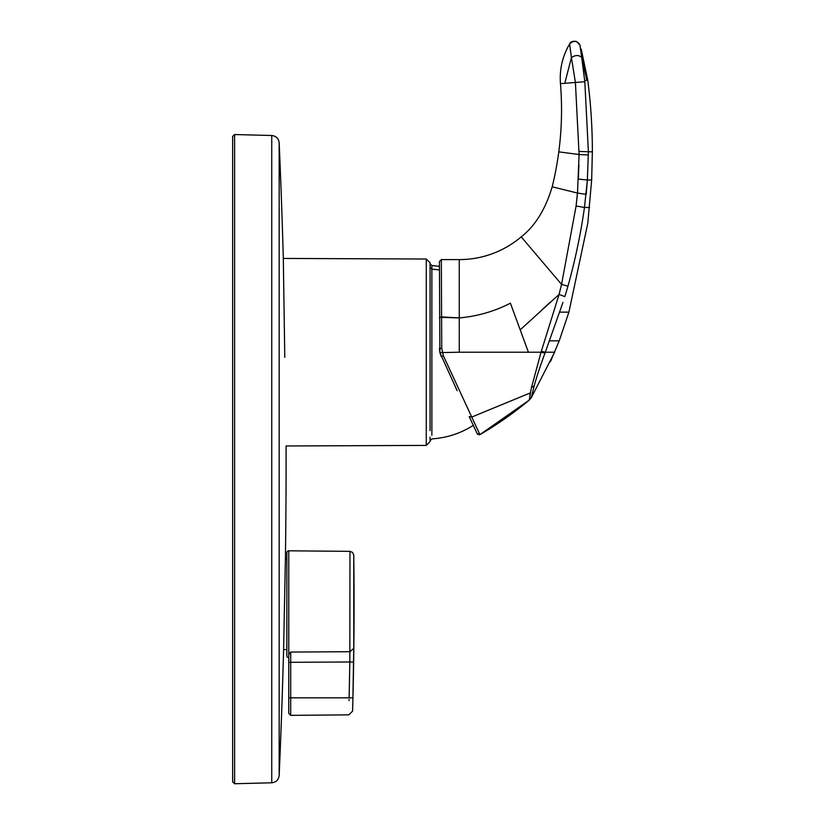 <?xml version="1.0" encoding="UTF-8"?>
<svg xmlns="http://www.w3.org/2000/svg" width="825" height="825" viewBox="0 0 825 825"><rect width="100%" height="100%" fill="white"/><g stroke="black" fill="none" stroke-linecap="round" stroke-linejoin="round"><path stroke-width="1.24" d="M560.464 83.655C562.32 106.446 561.763 129.174 558.793 151.852C561.763 129.174 562.32 106.446 560.464 83.655L564.774 83.304L571.416 57.647L569.611 44.003C570.982 40.188 577.964 40.147 579.996 45.189L579.996 45.189C577.036 40.384 573.581 39.992 569.611 44.003A66.804 66.804 102.1 0 0 568.611 45.746C562.155 57.564 559.443 70.207 560.464 83.655L584.812 81.716L581.708 57.482C578.83 54.852 575.396 54.904 571.416 57.647L575.407 82.418L579.088 154.523L558.793 151.852A320.77 320.77 -79.3 0 1 552.193 186.811C545.459 209.323 535.126 226.009 521.204 236.858L561.557 284.377L567.951 286.213C575.314 259.669 580.81 233.423 584.471 207.467L576.097 206.013L561.557 284.377L559.072 294.442L520.204 329.835L528.413 352.213L541.045 352.213L531.434 387.688L529.227 400.104L479.933 434.631L477.242 433.785L469.219 416.573L471.756 417.058L479.933 434.631A355.575 355.575 0 0 0 529.227 400.104L519.853 407.663M568.611 45.746L569.333 44.478M576.696 41.621L579.996 45.189L581.708 57.482L586.833 80.252L584.678 80.53M521.204 236.858A95.731 95.731 -30.2 0 1 492.257 253.739A95.731 95.731 169.9 0 1 459.257 259.607L441.334 259.607L439.426 261.515L441.334 259.607L441.746 348.387L443.386 355.802L471.756 417.058L530.32 392.917L529.939 394.907M520.204 329.835L510.407 303.188C494.423 311.386 477.376 316.305 459.257 317.924L459.257 259.607L441.334 259.607L439.426 261.515L439.89 352.626L457.132 390.679M581.212 49.149L587.751 80.128A559.154 559.154 0 0 1 592.36 151.852L591.659 180.005L587.369 180.005L588.39 151.852L584.822 81.768M587.751 80.128L586.833 80.252M588.349 154.966L579.088 154.523L577.5 193.06L552.193 186.811L553.327 182.078M439.426 317.615L441.746 316.903L459.257 317.924L459.267 352.213L439.89 352.626L441.22 356.534L443.386 355.802M577.675 190.771L576.097 206.013L577.5 193.06L552.193 186.811M577.5 193.06L586.224 194.36L587.369 180.005L584.471 207.467L589.545 207.467M592.36 151.852L579.109 151.46M459.267 352.213L528.413 352.213M567.951 286.213L564.836 296.618L559.072 294.442L541.045 352.213L544.985 353.11C540.148 366.145 536.57 377.025 534.249 385.76L531.269 397.733L529.227 400.104M562.959 302.393L544.985 353.11M531.805 396.856L529.433 399.929L531.269 397.733L554.627 352.213L545.325 352.213L541.355 351.275M550.492 361.567L559.216 340.838L568.899 312.139L587.802 223.162L591.659 180.005L587.802 223.162M569.879 45.88L570.374 49.974M574.881 82.469L575.407 82.418M580.181 46.788L580.707 50.624M459.257 317.924L441.746 317.398M578.892 164.866L578.315 179.087L587.369 180.005M465.682 404.013L471.446 416.398M561.866 283.171L561.557 284.377M550.285 302.198L541.891 309.88M469.26 416.666L473.313 425.36C460.639 433.393 446.83 437.9 431.867 438.9L430.073 440.777L430.073 437.064M472.199 422.967L471.859 422.245M439.426 266.331L439.426 269.93L431.867 269.156L431.867 265.526L439.426 266.331M279.17 775.469A7225.35 7225.35 0 0 0 283.594 649.564L285.409 558.958A7225.35 7225.35 0 0 0 286.089 445.974L426.267 445.407L426.267 259.019L283.315 258.442L284.78 357.359M284.78 357.287L283.903 298.702M285.141 572.251L284.151 621.895M232.64 459.143L232.64 136.445L234.599 134.537L234.599 783.75L232.64 781.842L232.64 459.143M353.76 555.122L352.615 552.441L349.975 551.347L349.831 661.99L288.771 662.31L288.771 654.545L290.699 652.059L290.699 715.357L348.8 714.852L352.584 711.14A3818.894 3818.894 0 0 0 353.76 555.122L353.76 648.337L352.914 697.589M352.584 711.14L352.688 706.881M352.904 697.919L349.119 697.826L349.831 661.99L353.616 662.052M349.068 700.621L349.088 699.456M288.771 662.31L288.771 657.711A1.908 1.908 0 0 1 286.863 655.803L286.863 552.719A1.908 1.908 0 0 1 288.791 550.811L288.771 713.45L290.699 715.357M430.073 430.65L430.073 262.835L426.267 259.019M431.867 435.27L431.867 269.156L430.073 267.362L430.073 264.361M439.89 352.626L439.426 348.459L441.746 348.387M534.249 385.76L531.434 387.688M568.899 312.139L559.69 312.139M559.216 340.838L549.563 340.838M271.745 135.506L271.745 782.781C276.117 782.286 278.603 779.852 279.17 775.479L279.17 142.807C278.603 138.445 276.117 136.012 271.745 135.506L234.599 134.537M352.925 697.166L353.389 675.747M353.76 649.378L353.76 648.77M353.76 648.337L349.975 651.719L290.699 652.059M288.771 697.826L349.119 697.826M479.181 434.878L479.933 434.631L477.128 433.537L477.685 434.383M459.257 259.607L462.495 259.555M569.611 44.003L571.178 42.292M571.942 41.817L575.933 41.363M459.907 259.607L461.02 259.586M283.315 258.442A7225.35 7225.35 0 0 0 279.17 142.818M271.745 782.781L234.599 783.75M349.975 551.347L288.791 550.811M283.594 649.564L286.863 649.564M285.409 558.958L286.863 558.958M426.267 445.407L430.073 441.592M430.073 263.649L431.867 265.526"/></g></svg>
